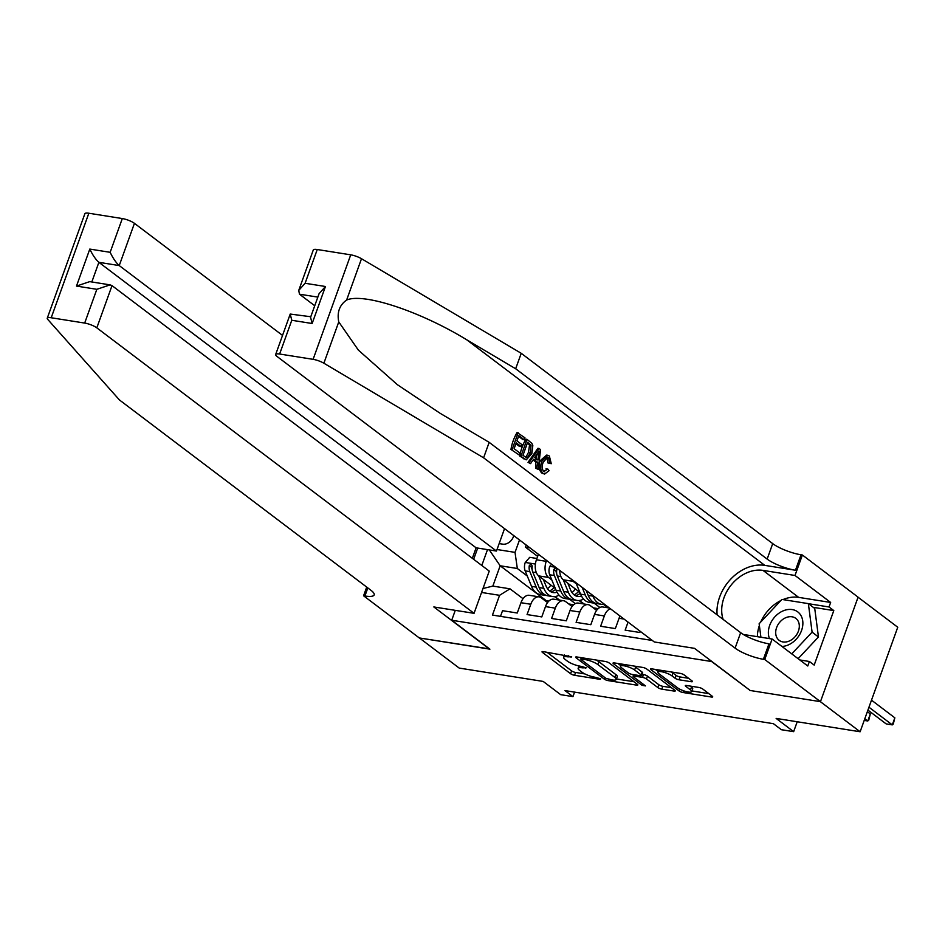 <?xml version="1.0" encoding="UTF-8"?>
<svg xmlns="http://www.w3.org/2000/svg" width="945" height="945" viewBox="0 0 945 945"><rect width="100%" height="100%" fill="white"/><g stroke="black" fill="none" stroke-linecap="round" stroke-linejoin="round"><path stroke-width="1.42" d="M571.678 656.799L543.328 651.637A3.036 0.744 -160.2 0 0 542.028 651.79A3.036 0.744 -160.2 0 0 542.477 652.44L570.603 673.726A3.036 0.744 -160.2 0 0 574.572 675.285L600.146 679.349L600.736 678.782L594.653 677.163A9.722 2.374 -160.2 0 1 581.943 672.155L579.604 670.383A9.722 2.374 -160.2 0 1 578.163 668.316A9.722 2.374 -160.2 0 1 582.309 667.82L586.207 667.796L580.124 666.166A9.722 2.374 -160.2 0 1 567.413 661.169L565.075 659.386A9.722 2.374 -160.2 0 1 563.633 657.318A9.722 2.374 -160.2 0 1 567.78 656.834L571.678 656.799M691.173 681.699A3.036 0.744 -160.2 0 0 692.472 681.546A3.036 0.744 -160.2 0 0 692.024 680.908L684.133 674.931A3.036 0.744 -160.2 0 0 680.164 673.372L651.755 668.859A3.036 0.744 -160.2 0 0 650.467 669.013A3.036 0.744 -160.2 0 0 650.916 669.662L679.042 690.937A3.036 0.744 -160.2 0 0 683.011 692.508L711.408 697.02A3.036 0.744 -160.2 0 0 712.707 696.867A3.036 0.744 -160.2 0 0 712.246 696.217L702.726 688.999A3.036 0.744 -160.2 0 0 698.757 687.44L686.602 685.503A3.036 0.744 -160.2 0 0 685.302 685.657A3.036 0.744 -160.2 0 0 685.751 686.306L690.476 689.885A8.127 1.984 -160.2 0 1 691.693 691.622A8.127 1.984 -160.2 0 1 685.893 691.516A8.127 1.984 -160.2 0 1 677.6 687.842L659.09 673.832A8.127 1.984 -160.2 0 1 657.885 672.096A8.127 1.984 -160.2 0 1 663.673 672.19A8.127 1.984 -160.2 0 1 671.966 675.876L675.049 678.215A3.036 0.744 -160.2 0 0 679.018 679.774L691.173 681.699L691.586 680.577M749.893 690.275L711.632 661.535L451.71 620.251L489.912 649.168L419.403 637.97L459.199 668.08L543.186 681.428L560.692 694.669L572.953 696.619L564.992 690.594L773.423 723.693L781.385 729.717L793.646 731.666L797.214 721.767M749.834 690.441L820.331 701.639L860.127 731.761L776.14 718.413L793.646 731.666M609.277 663.047A3.036 0.744 -160.2 0 0 605.308 661.476L576.899 656.976A3.036 0.744 -160.2 0 0 575.611 657.129A3.036 0.744 -160.2 0 0 576.06 657.767L604.186 679.053A3.036 0.744 -160.2 0 0 608.155 680.613L636.552 685.125A3.036 0.744 -160.2 0 0 637.851 684.971A3.036 0.744 -160.2 0 0 637.391 684.334L609.277 663.047M614.333 662.918L642.73 667.43A3.036 0.744 -160.2 0 1 646.699 668.989L674.824 690.275A3.036 0.744 -160.2 0 1 675.273 690.925A3.036 0.744 -160.2 0 1 673.974 691.067L661.819 689.141A3.036 0.744 -160.2 0 1 657.85 687.582L646.451 678.947A3.036 0.744 -160.2 0 0 642.482 677.376L634.414 676.1A3.036 0.744 -160.2 0 0 633.126 676.254A3.036 0.744 -160.2 0 0 633.575 676.903L645.447 685.893L642.08 685.349L613.482 663.709A3.036 0.744 -160.2 0 1 613.033 663.071A3.036 0.744 -160.2 0 1 614.333 662.918M858.06 597.216L897.75 627.244L860.127 731.761M500.496 616.364L502.551 610.683L517.258 613.021L520.967 602.709A12.38 7.395 99 0 1 529.283 595.303L539.087 596.85A12.38 7.395 99 0 0 530.783 604.268L527.062 614.569L541.78 616.908L545.489 606.595A12.38 7.395 99 0 1 553.805 599.189L563.61 600.748A12.38 7.395 -81 0 1 565.736 601.681L572.091 606.489M563.61 600.748A12.38 7.395 -81 0 0 555.306 608.155L551.585 618.467L566.303 620.806L570.012 610.494A12.38 7.395 99 0 1 578.316 603.087L588.133 604.646A12.38 7.395 -81 0 1 590.259 605.568L596.614 610.387M588.133 604.646A12.38 7.395 -81 0 0 579.817 612.053L576.107 622.365L590.826 624.704L594.535 614.392A12.38 7.395 99 0 1 602.839 606.985L609.442 608.025M610.399 608.745A12.38 7.395 -81 0 0 604.339 615.951L600.63 626.251L615.349 628.59L619.058 618.278A12.38 7.395 99 0 1 620.038 616.045M628.047 622.105L625.153 630.15L639.871 632.489L640.273 631.355M559.759 570.426A12.38 7.395 99 0 0 563.244 579.781L579.84 592.35M594.121 603.146L599.851 607.493M571.134 579.037A12.38 7.395 -81 0 0 573.06 581.34L576.344 583.821M603.548 604.41L608.013 607.8M499.161 543.588L502.693 544.155A9.592 7.336 -52.9 0 0 513.761 535.614M451.71 620.251L455.277 610.352M473.646 559.298L477.697 548.076M519.502 539.961L515.025 552.376L517.328 568.5L527.298 576.037M517.328 568.5L500.165 565.771L492.841 586.101L510.005 588.829L499.574 595.315L492.451 615.077L652.31 640.474M499.574 595.315L481.56 592.456M481.796 565.476L487.502 549.636M497.023 549.517L515.025 552.376M546.553 560.432L546.234 561.33A12.38 7.395 99 0 0 548.537 577.442L551.821 579.935M579.025 600.524L583.502 603.902M538.414 554.266L536.429 559.771A12.38 7.395 99 0 0 538.721 575.895L555.329 588.452M569.599 599.26L575.34 603.595M547.568 602.591L541.213 597.783A12.38 7.395 99 0 0 539.087 596.85M526.188 545.017L525.42 547.131L529.921 547.84M554.502 596.626L558.979 600.016M548.856 601.103L546.316 600.701L500.165 565.771L489.309 549.919M523.046 598.705L510.005 588.829M572.953 696.619L574.572 692.118M546.316 600.701L546.056 601.445M593.283 607.859L598.173 608.639M568.76 603.961L573.65 604.741M559.582 600.11L554.916 596.59M537.646 556.381L525.42 547.131M584.093 603.997L579.439 600.477M608.615 607.895L603.961 604.375M492.841 586.101L482.989 588.499M546.931 652.215L571.619 670.891A3.036 0.744 -160.2 0 0 575.588 672.462L584.92 673.939M616.423 678.947L633.965 681.735M580.502 657.543L581.222 658.086M581.742 659.043L581.151 659.61L605.828 678.286L612.1 679.939A9.722 2.374 -160.2 0 0 616.246 679.443A9.722 2.374 -160.2 0 0 614.805 677.376L597.925 664.607A9.722 2.374 -160.2 0 0 585.227 659.598L581.742 659.043L582.179 657.814M616.246 679.443L617.262 676.62A9.722 2.374 -160.2 0 0 615.821 674.553L614.805 677.376M595.976 660A9.722 2.374 -160.2 0 1 598.941 661.784L615.821 674.553M671.399 687.676L662.847 686.318L661.819 689.141M642.033 674.328L643.498 674.553A3.036 0.744 -160.2 0 1 647.467 676.124L658.878 684.759A3.036 0.744 -160.2 0 0 662.847 686.318M633.481 675.25L632.465 674.482M620.747 665.611L617.935 663.484M634.615 669.993A8.127 1.984 -160.2 0 0 626.322 666.308A8.127 1.984 -160.2 0 0 620.534 666.213A8.127 1.984 -160.2 0 0 621.739 667.95L628.26 672.875A3.036 0.744 -160.2 0 0 632.229 674.447L640.297 675.722A3.036 0.744 -160.2 0 0 641.584 675.569A3.036 0.744 -160.2 0 0 641.135 674.931L634.615 669.993L635.631 667.17A8.127 1.984 -160.2 0 0 633.776 666.001M641.584 675.569L642.612 672.745A3.036 0.744 -160.2 0 0 642.151 672.096L641.135 674.931M635.631 667.17L642.151 672.096M671.257 671.954A8.127 1.984 -160.2 0 1 672.982 673.053L676.065 675.38A3.036 0.744 -160.2 0 0 680.034 676.951L688.586 678.309M691.693 691.622L692.709 688.787A8.127 1.984 -160.2 0 0 691.492 687.062L690.476 689.885M690.204 686.082L691.492 687.062M691.929 690.937L708.821 693.618M655.357 669.426L658.098 671.505M536.902 558.471L529.696 557.326L525.207 562.582A8.198 4.902 99 0 0 525.172 570.886L531.551 586.384A23.684 14.14 99 0 0 540.256 594.594L544.922 595.338A23.684 14.14 99 0 0 546.411 595.444M547.486 588.664A19.656 11.742 99 0 0 550.876 585.085M538.674 575.859L543.812 588.322A23.684 14.14 99 0 0 552.518 596.543A23.684 14.14 99 0 0 559.027 595.149M543.28 579.344L545.927 585.746A19.656 11.742 99 0 0 553.156 592.574A19.656 11.742 99 0 0 556.971 592.161M552.518 596.543L547.864 595.811A23.684 14.14 -81 0 1 539.158 587.589L532.779 572.091A8.198 4.902 -81 0 1 532.248 566.055L531.043 563.976L529.306 565.594A8.198 4.902 99 0 0 529.838 571.63L536.217 587.117A23.684 14.14 99 0 0 544.922 595.338M554.148 587.554A19.656 11.742 -81 0 1 549.517 590.897M550.888 591.806A19.656 11.742 99 0 0 555.707 589.373M532.153 569.552L531.94 569.055A4.182 2.492 -81 0 1 531.586 567.319L529.306 565.594M781.952 646.463A20.117 15.38 -52.9 0 0 800.191 633.587A20.117 15.38 -52.9 0 0 799.316 613.305A20.117 15.38 -52.9 0 0 777.262 614.522A20.117 15.38 -52.9 0 0 769.454 638.596M796.883 619.353A13.773 10.525 -52.9 0 0 795.82 618.384A13.773 10.525 -52.9 0 0 779.696 622.282A13.773 10.525 -52.9 0 0 778.125 639.387A13.773 10.525 -52.9 0 0 779.188 640.356A13.773 10.525 -52.9 0 0 795.312 636.457A13.773 10.525 -52.9 0 0 796.883 619.353M760.914 637.237L759.142 623.735L781.893 599.425L808.365 603.631L814.732 608.45L818.464 636.965L798.123 658.7M808.365 603.631L812.098 632.146L791.756 653.881M818.464 636.965L812.098 632.146M47.25 318.217L84.873 213.712A9.285 2.268 19.8 0 1 88.842 213.239L51.207 317.756A9.285 2.268 -160.2 0 0 47.25 318.217A9.285 2.268 -160.2 0 0 47.699 319.363L119.46 399.971L370.948 590.294A21.664 5.28 19.8 0 1 374.173 594.913A21.664 5.28 19.8 0 1 364.924 596L363.577 595.787L419.285 637.946L489.604 648.931M282.531 335.416L134.438 223.339L119.235 265.569L98.882 262.332L91.819 281.976M472.335 558.306L476.115 547.816L496.468 551.053L119.235 265.569C116.081 262.781 113.057 258.363 110.152 252.315L122.307 218.555L88.842 213.239M496.468 551.053L504.535 528.633M489.534 649.109L433.826 606.95L474.047 613.329L96.815 327.844A9.285 2.268 -160.2 0 0 84.684 323.072L51.207 317.756M363.577 595.787L366.707 587.093M474.047 613.329L489.25 571.111L112.018 285.626L96.815 327.844M122.307 218.555A9.285 2.268 19.8 0 1 134.438 223.339M476.115 547.816L98.882 262.332C95.728 259.544 92.704 255.126 89.799 249.078L110.152 252.315M84.684 323.072L96.839 289.312L110.081 284.87L112.018 285.626M96.839 289.312L76.486 286.087L89.728 281.634L110.081 284.87M510.973 449.454L519.065 454.911L510.973 449.454A40.316 30.807 -52.9 0 1 517.08 432.503L524.924 437.783L524.215 439.732L522.762 439.508L518.581 436.342M515.911 443.748L519.313 446.312L521.262 446.631L516.242 442.827L514.127 448.698L519.762 452.95L519.065 454.911M527.003 439.354L525.892 439.177A40.316 30.807 -52.9 0 0 519.797 456.128L526.282 459.825L520.896 456.305L527.003 439.354L531.87 443.347L532.815 445.615L531.822 453.671L526.282 459.825M542.064 473.232L544.592 474.059L542.064 473.232C538.993 470.492 538.272 466.393 539.914 460.924L546.623 455.112L547.769 455.289L549.352 455.998L551.266 463.711L547.899 462.908L547.167 457.675L548.584 457.9L547.498 457.404L543.221 462.235C541.674 466.121 541.839 469.157 543.706 471.342L544.639 471.779M317.248 249.515L305.105 283.276L298.738 290.422L313.291 249.988A9.285 2.268 19.8 0 1 317.248 249.515L350.725 254.831A9.285 2.268 19.8 0 1 361.498 258.717L521.227 353.3L515.663 368.763L767.151 559.086A21.664 5.28 -160.2 0 0 795.454 570.248L764.8 565.37A40.316 30.807 -52.9 0 0 717.125 614.852M515.663 368.763L466.688 339.763C420.147 311.295 363.447 292.537 346.626 300.049C339.515 305.046 336.892 312.322 338.759 321.902L358.368 350.111L397.361 384.674L440.193 413.343L489.167 442.343L740.656 632.666A21.664 5.28 -160.2 0 0 768.97 643.817L763.395 659.291L764.741 659.504L820.461 701.662L750.2 690.5L694.492 648.341L654.283 641.962L277.05 356.478A9.285 2.268 -160.2 0 1 275.668 354.493A9.285 2.268 -160.2 0 1 279.625 354.021L313.102 359.336L350.725 254.831M539.04 448.462L537.929 448.284L528.042 462.365L530.57 463.617L529.141 462.542L539.04 448.462L540.552 449.607L538.248 469.429L536.819 468.342L537.611 462.306L533.535 459.235L530.57 463.617M533.039 459.955L535.768 462.022L535.709 468.177L538.248 469.429M521.227 353.3L772.715 543.623A21.664 5.28 -160.2 0 0 801.017 554.774L802.376 554.998L858.084 597.157L820.461 701.662M489.167 442.343L483.604 457.805L735.092 648.128A21.664 5.28 -160.2 0 0 763.395 659.291M338.759 321.902L323.875 363.223L483.604 457.805M782.944 599.602A34.823 26.614 127.1 0 1 798.655 597.37L830.655 602.449L829.025 606.973L808.459 603.701M799.789 659.953L809.404 661.488L814.177 665.103L833.797 610.588L829.025 606.973M809.404 661.488L807.774 666.001L772.124 639.021L764.741 659.504M802.376 554.998L795.005 575.47L762.993 570.39A34.823 26.614 -52.9 0 0 731.324 584.849A34.823 26.614 -52.9 0 0 723.126 619.4M830.655 602.449L795.005 575.47M314.732 305.743L299.471 294.19L298.738 290.422M743.302 634.449L772.124 639.021M323.875 363.223A9.285 2.268 -160.2 0 0 313.102 359.336M757.358 636.682A34.823 26.614 127.1 0 1 759.378 625.484M760.701 622.082A34.823 26.614 127.1 0 1 780.818 600.571M833.797 610.588L813.232 607.316M305.105 283.276L325.458 286.5L319.091 293.647L310.574 317.296L312.133 323.509L291.781 320.272L290.221 314.059L310.775 316.74M543.706 471.342L547.911 469.133L546.021 468.826M551.266 463.711L547.899 462.908M549.73 463.204L548.584 457.9M543.127 473.398C540.351 470.716 539.938 466.665 541.875 461.231L539.914 460.924M541.875 461.231L547.769 455.289M547.911 469.133L549.057 470.704L544.592 474.059M537.315 453.624L534.646 457.581L537.906 460.05L539.087 450.989L537.315 453.624M529.141 462.542L528.042 462.365M537.611 462.306L535.768 462.022M536.819 468.342L535.709 468.177M538.579 454.888L536.736 454.604L535.957 459.742M522.951 455.36L526.424 457.616L527.605 457.368L530.488 452.608L531.031 445.343L527.641 442.331L522.951 455.36M520.896 456.305L519.797 456.128M524.321 458.892L523.211 458.715M527.605 457.368L525.975 457.108L528.527 452.301L530.488 452.608M531.031 445.343L529.519 445.095L528.527 452.301M529.578 443.796L528.125 443.559L529.519 445.095M527.393 443.016L528.125 443.559M524.215 439.732L518.829 435.657L516.95 440.866L521.971 444.67L521.262 446.631M512.084 449.631L518.179 432.68M551.62 564.26L549.73 566.48A8.198 4.902 99 0 0 549.695 574.784L556.073 590.271A23.684 14.14 99 0 0 564.779 598.492L569.445 599.236A23.684 14.14 99 0 0 570.934 599.331M572.008 592.55A19.656 11.742 99 0 0 575.399 588.983M573.06 581.34L563.244 579.781L568.335 592.22A23.684 14.14 99 0 0 577.041 600.441A23.684 14.14 99 0 0 583.549 599.035M567.803 583.23L570.449 589.645A19.656 11.742 99 0 0 577.667 596.46A19.656 11.742 99 0 0 581.482 596.059M577.041 600.441L572.386 599.697A23.684 14.14 -81 0 1 563.681 591.476L557.302 575.989A8.198 4.902 -81 0 1 556.77 569.953L555.565 567.874L553.817 569.481A8.198 4.902 99 0 0 554.361 575.517L560.739 591.015A23.684 14.14 99 0 0 569.445 599.236M578.671 591.452A19.656 11.742 -81 0 1 574.04 594.783M575.41 595.704A19.656 11.742 99 0 0 580.23 593.271M556.676 573.438L556.463 572.942A4.182 2.492 -81 0 1 556.109 571.217L553.817 569.481M575.824 582.581L580.596 594.169A23.684 14.14 99 0 0 589.302 602.39L593.956 603.123A23.684 14.14 99 0 0 595.456 603.229M592.468 595.185L592.858 596.118A23.684 14.14 99 0 0 601.563 604.339A23.684 14.14 99 0 0 604.505 604.292M582.155 587.377L585.25 594.913A23.684 14.14 99 0 0 593.956 603.123M601.563 604.339L596.909 603.595A23.684 14.14 -81 0 1 588.203 595.374L586.148 590.401M864.202 720.421L867.77 720.988L870.321 713.924L867.356 711.679M870.321 713.924L868.762 720.149L867.77 720.988L864.805 718.743M867.923 710.097L886.162 723.905L892.293 724.886L894.844 717.822L871.503 700.162M894.844 717.822L893.285 724.035L892.293 724.886L868.963 707.214M548.537 577.442L538.721 575.895M530.783 604.268L520.967 602.709M624.043 619.069L619.058 618.278M604.339 615.951L594.535 614.392M579.817 612.053L570.012 610.494M555.306 608.155L545.489 606.595M546.234 561.33L536.429 559.771M568.228 655.594L567.78 656.834M585.888 667.583L585.616 668.351M582.758 666.591L582.309 667.82M600.418 678.581L600.146 679.349M575.588 672.462L574.572 675.285M571.619 670.891L570.603 673.726M542.784 651.577L542.477 652.44M571.359 656.586L571.087 657.354M636.954 684.003L636.552 685.125M608.592 679.384L608.155 680.613M604.753 677.47L604.186 679.053M576.367 656.917L576.06 657.767M598.941 661.784L597.925 664.607M585.676 658.358L585.227 659.598M674.387 689.944L673.974 691.067M658.878 684.759L657.85 687.582M647.467 676.124L646.451 678.947M643.498 674.553L642.482 677.376M634.863 674.86L634.414 676.1M642.647 683.767L642.08 685.349M613.789 662.858L613.482 663.709M680.034 676.951L679.018 679.774M676.065 675.38L675.049 678.215M672.982 673.053L671.966 675.876M686.058 685.456L685.751 686.306M711.809 695.886L711.408 697.02M683.613 690.819L683.011 692.508M679.691 689.129L679.042 690.937M651.223 668.8L650.916 669.662M535.402 564.059L525.326 562.452M536.217 587.117L531.551 586.384M543.812 588.322L539.158 587.589M529.838 571.63L525.172 570.886M536.358 572.67L532.779 572.091M76.486 286.087L89.799 249.078M367.829 587.944L364.924 596M466.688 339.763L764.8 565.37M740.656 632.666L735.092 648.128M767.151 559.086L772.715 543.623M325.458 286.5L312.133 323.509M291.781 320.272L279.625 354.021M361.498 258.717L346.626 300.049M795.454 570.248L801.017 554.774M798.655 597.37L762.993 570.39M317.839 297.108L299.471 294.19M555.565 567.26L549.836 566.35M560.739 591.015L556.073 590.271M568.335 592.22L563.681 591.476M554.361 575.517L549.695 574.784M560.881 576.556L557.302 575.989M585.25 594.913L580.596 594.169M592.858 596.118L588.203 595.374M564.46 654.991L563.633 657.318M579.001 665.965L578.163 668.316M581.364 657.685L580.832 659.149M633.693 674.683L633.126 676.254M621.314 664.028L620.534 666.213M658.653 669.958L657.885 672.096M290.221 314.059L275.668 354.493"/></g></svg>
